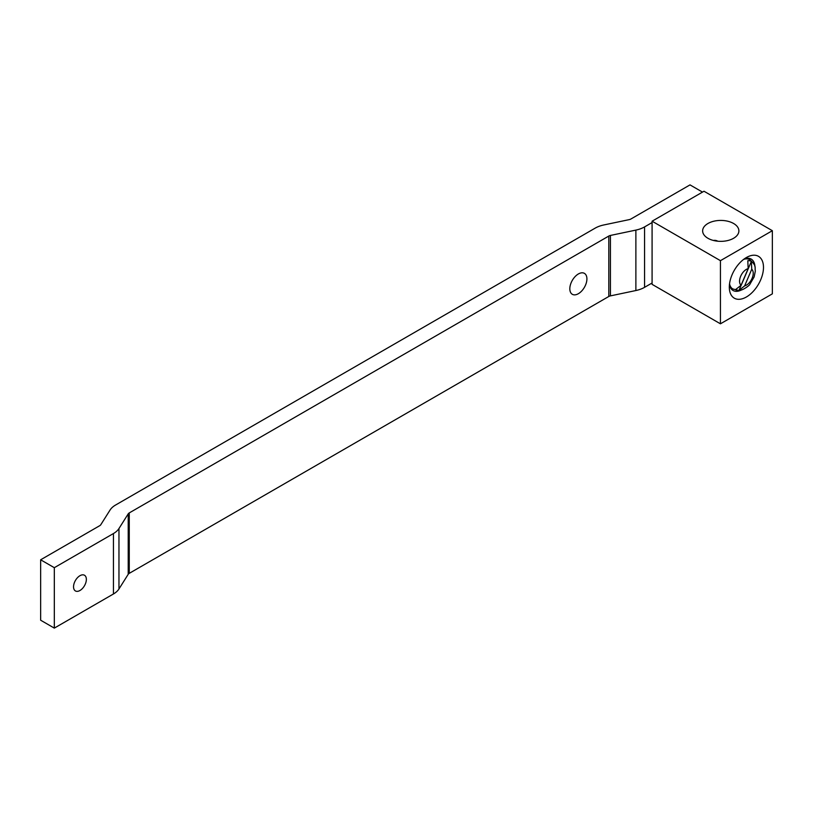 <?xml version="1.0" encoding="UTF-8"?>
<svg xmlns="http://www.w3.org/2000/svg" width="813" height="813" viewBox="0 0 813 813"><rect width="100%" height="100%" fill="white"/><g stroke="black" fill="none" stroke-linecap="round" stroke-linejoin="round"><path stroke-width="1.22" d="M86.361 579.395A9.065 5.234 -60 0 1 82.408 588.521A9.065 5.234 -60 0 1 75.426 590.949A9.065 5.234 -60 0 1 73.546 586.803A9.065 5.234 -60 0 1 77.499 577.677A9.065 5.234 -60 0 1 84.481 575.248A9.065 5.234 -60 0 1 86.361 579.395M586.915 278.91A12.083 6.971 -60 0 1 581.641 291.064A12.083 6.971 -60 0 1 572.332 294.306A12.083 6.971 -60 0 1 569.822 288.767A12.083 6.971 -60 0 1 575.096 276.613A12.083 6.971 -60 0 1 584.415 273.371A12.083 6.971 -60 0 1 586.915 278.91M652.087 222.559L644.567 226.908A23.78 13.73 0 0 1 635.878 230.099L610.441 235.445A4.451 2.571 180 0 0 608.815 236.044L129.257 512.922A4.451 2.571 180 0 0 128.22 513.857L118.962 528.541A23.78 13.73 0 0 1 113.434 533.552L54.319 567.687L40.65 559.791L40.65 620.217L54.319 628.114L113.434 593.988A23.78 13.73 0 0 0 118.962 588.968L128.22 574.283A4.451 2.571 180 0 1 129.257 573.348L608.815 296.471A4.451 2.571 180 0 1 610.441 295.881L635.878 290.536A23.78 13.73 0 0 0 644.567 287.335L652.087 282.995M40.65 559.791L99.765 525.665A4.451 2.571 0 0 0 100.792 524.72L110.06 510.036A23.78 13.73 180 0 1 115.588 505.025L595.146 228.148A23.78 13.73 180 0 1 603.835 224.957L629.272 219.612A4.451 2.571 0 0 0 630.898 219.012L690.003 184.886L702.503 192.102M54.319 567.687L54.319 628.114M746.395 257.528L746.395 257.528A24.166 13.953 -60 0 1 763.488 267.396A24.166 13.953 -60 0 1 746.395 296.989A24.166 13.953 -60 0 1 729.312 287.121A24.166 13.953 -60 0 1 746.395 257.528L746.395 257.528M754.931 266.776A18.13 10.467 120 0 0 751.192 259.093A18.13 10.467 120 0 0 744.108 259.022M733.58 223.484A18.13 10.467 0 0 0 713.824 221.217A18.13 10.467 0 0 0 702.635 230.892A18.13 10.467 0 0 0 707.95 238.29A18.13 10.467 0 0 0 727.696 240.557A18.13 10.467 0 0 0 738.885 230.892A18.13 10.467 0 0 0 733.58 223.484M772.35 230.699L703.997 191.238L652.087 221.207L652.087 284.347L720.44 323.808L772.35 293.849L772.35 230.699L720.44 260.668L652.087 221.207M720.44 260.668L720.44 323.808M729.464 284.387A18.13 10.467 120 0 0 733.062 290.485A18.13 10.467 120 0 0 741.588 289.885M717.798 241.207L717.686 241.146A16.921 9.766 120 0 0 713.387 240.445M751.375 261.359A16.26 9.39 120 0 0 749.698 260.79A16.26 9.39 120 0 0 747.797 260.729L748.163 268.615L741.06 285.272L735.44 289.702A16.26 9.39 120 0 0 737.117 290.271A16.26 9.39 120 0 0 738.356 290.373A16.26 9.39 120 0 0 739.017 290.332L744.637 285.902L751.74 269.245L751.375 261.359L739.017 290.332M113.434 533.552L113.434 593.988M644.567 226.908L644.567 287.335M118.962 528.541L118.962 588.968M128.22 513.857L128.22 574.283M129.257 512.922L129.257 573.348M608.815 236.044L608.815 296.471M610.441 235.445L610.441 295.881M635.878 230.099L635.878 290.536M747.33 258.26L749.728 259.652A16.921 9.766 120 0 0 747.818 258.961A16.921 9.766 120 0 0 743.6 259.408M744.637 285.902A9.665 5.579 120 0 0 752.116 278.27A9.665 5.579 120 0 0 751.74 269.245M748.163 268.615A9.665 5.579 120 0 0 740.673 276.247A9.665 5.579 120 0 0 741.06 285.272M729.535 283.767A16.921 9.766 120 0 0 732.808 288.95L738.356 290.373M749.728 259.652C757.147 266.217 754.484 267.284 755.348 270.953L754.149 276.918L749.932 284.194C749.932 285.282 742.117 290.81 739.424 290.312M730.409 287.558L732.808 288.95"/></g></svg>
